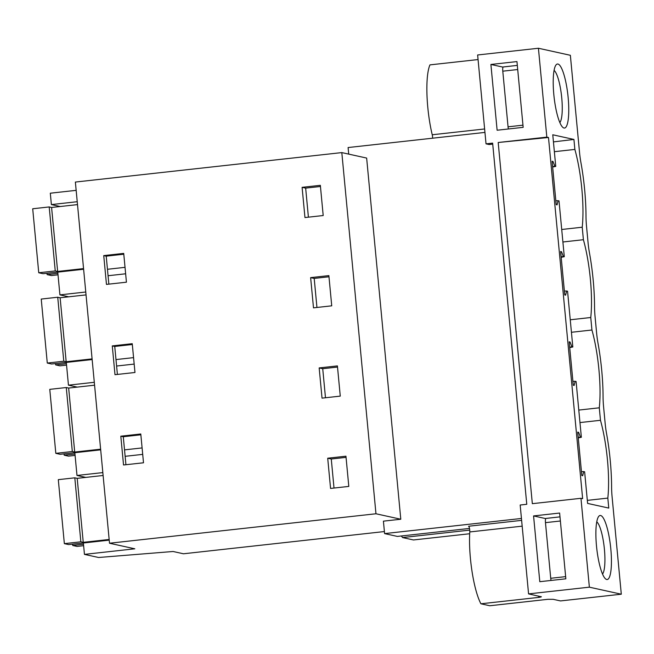 <?xml version="1.0" encoding="UTF-8"?>
<svg xmlns="http://www.w3.org/2000/svg" width="654" height="654" viewBox="0 0 654 654"><rect width="100%" height="100%" fill="white"/><g stroke="black" fill="none" stroke-linecap="round" stroke-linejoin="round"><path stroke-width="0.98" d="M94.307 382.304L68.449 385.165L77.262 387.111M92.157 359.553L66.299 362.414L68.449 385.165M109.226 540.139L83.369 543L84.448 554.379L98.59 557.494L173.106 551.494L183.463 553.783L384.405 531.555M76.158 190.347L50.309 193.2L51.38 204.579L60.193 206.525M77.237 201.718L51.38 204.579M83.622 269.26L57.765 272.121L59.915 294.872L68.727 296.818M85.772 292.011L59.915 294.872M100.691 449.846L74.834 452.707L76.984 475.458L85.797 477.404M102.841 472.597L76.984 475.458M469.498 528.44L397.387 536.419L384.593 533.599L383.416 521.156L400.788 519.235L366.649 158.064L341.813 152.595L75.374 182.057L109.512 543.229L134.814 548.804L84.448 554.379M553.439 141.893L573.926 139.441L552.769 134.781L555.753 166.394L552.655 167.023M564.377 291.055L566.626 291.005L565.62 295.142L564.745 294.946L560.641 251.537L561.516 251.725L563.356 256.482L564.288 256.687L559.015 200.917L558.091 200.713L557.085 204.849L556.211 204.653L552.107 161.244L552.982 161.432L554.821 166.19L555.753 166.394M564.288 256.687L561.189 257.316M572.912 381.347L575.16 381.298L574.155 385.435L573.28 385.239L569.176 341.829L570.051 342.017L571.89 346.775L572.822 346.98L567.558 291.21L566.626 291.005M572.822 346.98L569.724 347.609M581.447 471.64L583.695 471.591L582.689 475.728L581.815 475.532L577.711 432.122L578.586 432.31L580.433 437.068L581.357 437.273L576.092 381.503L575.16 381.298M581.357 437.273L578.259 437.902M579.967 422.574L600.47 420.301A59.064 12.786 -96.3 0 1 607.828 498.095L608.768 508.076L587.611 503.416L584.627 471.796L583.695 471.591M589.368 587.169L621.3 594.208L612.111 497.007A26.847 5.812 -96.3 0 1 611.604 487.058A71.597 15.5 -96.3 0 0 606.544 433.504A26.847 5.812 -96.3 0 1 605.154 423.367L603.577 406.714A26.847 5.812 -96.3 0 1 603.07 396.765A71.597 15.5 -96.3 0 0 598.001 343.211A26.847 5.812 -96.3 0 1 596.62 333.074L595.042 316.422A26.847 5.812 -96.3 0 1 594.535 306.473A71.597 15.5 -96.3 0 0 589.467 252.918A26.847 5.812 -96.3 0 1 588.077 242.781L586.507 226.129A26.847 5.812 -96.3 0 1 586 216.18A71.597 15.5 -96.3 0 0 580.932 162.625A26.847 5.812 -96.3 0 1 579.542 152.488L570.362 55.296L538.422 48.249L477.633 54.977L486.028 143.847L492.634 143.12L526.772 504.291L520.175 505.019L528.571 593.889L589.368 587.169L580.965 498.299L532.331 503.67L498.193 142.498L548.493 137.495L546.826 137.127L538.422 48.249M580.965 498.299L582.64 498.667L548.493 137.495M600.634 515.507A32.218 6.973 -96.3 0 1 610.828 549.082A32.218 6.973 -96.3 0 1 606.683 579.501A32.218 6.973 -96.3 0 1 605.579 578.896A32.218 6.973 -96.3 0 1 596.726 548.273A32.218 6.973 -96.3 0 1 598.672 516.447A32.218 6.973 -96.3 0 1 600.634 515.507M600.47 420.301L599.293 407.802A59.064 12.786 -96.3 0 0 591.935 330.008L590.758 317.509A59.064 12.786 -96.3 0 0 583.401 239.716L582.224 227.216A59.064 12.786 -96.3 0 0 574.866 149.423L573.926 139.441M564.01 128.029A32.218 6.973 -96.3 0 1 562.898 127.432A32.218 6.973 -96.3 0 1 554.052 96.808A32.218 6.973 -96.3 0 1 555.99 64.983A32.218 6.973 -96.3 0 1 557.96 64.043A32.218 6.973 -96.3 0 1 568.154 97.618A32.218 6.973 -96.3 0 1 564.01 128.029M546.826 137.127L498.193 142.498M533.574 515.924L559.628 513.047L565.849 578.815L539.795 581.692L533.574 515.924L545.73 518.606M490.901 64.46L516.954 61.582L523.167 127.35L497.122 130.228L490.901 64.46L503.057 67.141M486.028 143.847L489.102 144.526L492.724 144.125M348.721 154.115L348.1 147.542L484.949 132.41M384.593 533.599L521.442 518.467M341.813 152.595L375.96 513.766L109.512 543.229M400.788 519.235L375.96 513.766M330.564 488.432L327.711 458.217L345.941 456.198L348.803 486.413L330.564 488.432M120.81 436.193L140.782 433.986L143.504 462.779L123.532 464.986L120.81 436.193L123.279 436.741L140.863 434.796M103.741 255.608L123.712 253.4L126.435 282.193L106.463 284.4L103.741 255.608L106.21 256.155L108.858 284.138M310.634 277.631L313.495 307.846L331.733 305.827L328.872 275.612L310.634 277.631L314.198 278.416L328.987 276.781M319.168 367.924L322.03 398.139L340.268 396.12L337.407 365.905L319.168 367.924L322.733 368.709L337.521 367.074M112.275 345.901L132.247 343.693L134.969 372.486L114.998 374.693L112.275 345.901L114.744 346.448L117.393 374.431M302.099 187.338L320.337 185.319L323.199 215.534L304.96 217.553L302.099 187.338L305.663 188.123L320.452 186.488M132.329 344.503L114.744 346.448M116.592 366.027L134.176 364.082M115.987 359.577L133.563 357.632M571.433 332.281L591.935 330.008M570.255 319.781L590.758 317.509M124.522 449.87L142.106 447.925M125.135 456.32L142.711 454.375M125.928 464.724L123.279 436.741M569.683 347.217L571.89 346.775M570.051 342.017L569.209 342.189M325.479 397.755L322.733 368.709M578.79 410.074L599.293 407.802M123.794 254.21L106.21 256.155M108.057 275.735L125.642 273.789M107.452 269.284L125.028 267.339M562.898 241.988L583.401 239.716M561.721 229.489L582.224 227.216M561.148 256.924L563.356 256.482M561.516 251.725L560.674 251.896M316.945 307.462L314.198 278.416M554.363 151.695L574.866 149.423M308.41 217.169L305.663 188.123M552.614 166.631L554.821 166.19M552.982 161.432L552.139 161.603M555.843 200.762L558.091 200.713M432.621 138.198A3.581 0.777 -96.3 0 0 432.229 134.765A48.331 10.464 83.7 0 1 429.964 64.877L478.066 59.563M559.857 122.592A26.847 5.812 83.7 0 0 561.549 95.975A26.847 5.812 83.7 0 0 554.085 70.379M621.3 594.208L560.511 600.928L553.12 599.301L547.962 599.309L489.772 605.751L480.911 603.789L539.092 597.355A48.331 10.464 -96.3 0 1 538.438 596.064M401.303 535.986A34.907 7.554 -96.3 0 1 402.529 537.555L413.459 539.959L469.67 533.746M587.325 500.367L607.828 498.095M578.226 437.51L580.433 437.068M578.586 432.31L577.744 432.482M327.711 458.217L331.267 459.002L346.056 457.367M334.014 488.048L331.267 459.002M541.21 596.759L528.571 593.889M540.883 596.603C541.864 596.742 541.267 596.996 539.092 597.355M480.911 603.789A48.331 10.464 -96.3 0 1 469.768 531.947A3.581 0.777 83.7 0 0 469.474 528.293A3.581 0.777 83.7 0 0 468.583 526.241L521.622 520.371M402.529 537.555L469.736 530.116M596.759 521.843A26.847 5.812 -96.3 0 1 604.222 547.439A26.847 5.812 -96.3 0 1 602.53 574.057M103.111 475.483L77.197 478.352L74.809 477.829L58.304 479.652L64.354 543.638L68.654 544.586L87.889 542.501M74.809 477.829L80.851 541.814L64.354 543.638M77.197 478.352L83.246 542.338L80.851 541.814M109.161 539.476L83.246 542.338M72.594 544.153L72.725 545.485L77.025 546.433L83.63 545.698M83.491 544.291L72.725 545.485M94.577 385.19L68.662 388.059L66.275 387.536L49.769 389.359L55.819 453.345L60.119 454.293L79.355 452.208M66.275 387.536L72.316 451.522L55.819 453.345M68.662 388.059L74.711 452.045L72.316 451.522M100.626 449.184L74.711 452.045M64.059 453.86L64.19 455.192L68.49 456.14L75.087 455.405M74.957 453.999L64.19 455.192M86.042 294.897L60.127 297.766L57.732 297.235L41.235 299.066L47.284 363.052L51.584 364L70.82 361.915M57.732 297.235L63.781 361.229L47.284 363.052M60.127 297.766L66.177 361.752L63.781 361.229M92.091 358.891L66.177 361.752M55.525 363.559L55.655 364.899L59.955 365.848L66.553 365.112M66.422 363.706L55.655 364.899M77.507 204.604L51.592 207.473L49.197 206.942L32.7 208.773L38.749 272.759L43.05 273.707L62.285 271.623M49.197 206.942L55.247 270.936L38.749 272.759M51.592 207.473L57.642 271.459L55.247 270.936M83.557 268.598L57.642 271.459M46.99 273.266L47.121 274.606L51.421 275.555L58.018 274.819M57.887 273.413L47.121 274.606M508.379 128.985A4.472 0.965 83.7 0 1 508.052 126.819L502.787 71.18L517.706 69.537M503.294 66.953L517.314 65.4L503.367 66.961A4.472 0.965 83.7 0 0 503.294 66.953A4.472 0.965 83.7 0 0 502.787 71.18M551.052 580.45A4.472 0.965 83.7 0 1 550.725 578.283L545.469 522.644L560.38 521.001M545.967 518.418L559.996 516.864L546.041 518.426A4.472 0.965 83.7 0 0 545.967 518.418A4.472 0.965 83.7 0 0 545.469 522.644M432.229 134.765L484.622 128.969M522.17 526.159L469.768 531.947M508.052 126.819L522.963 125.167M550.725 578.283L565.645 576.632"/></g></svg>
